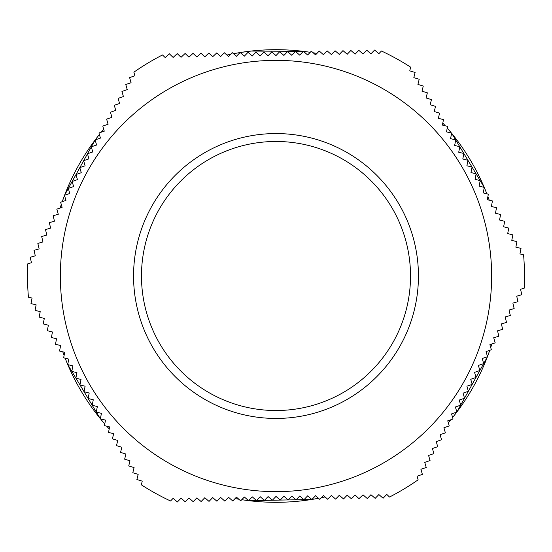 <?xml version="1.0" encoding="UTF-8"?>
<svg xmlns="http://www.w3.org/2000/svg" width="552" height="552" viewBox="0 0 552 552"><rect width="100%" height="100%" fill="white"/><g stroke="black" fill="none" stroke-linecap="round" stroke-linejoin="round"><path stroke-width="0.83" d="M206.627 160.742A134.529 134.529 0 0 0 160.742 345.373A134.529 134.529 0 0 0 345.373 391.258A134.529 134.529 0 0 0 391.258 206.627A134.529 134.529 0 0 0 206.627 160.742M387.2 460.754A215.639 215.639 0 0 0 460.754 164.8A215.639 215.639 0 0 0 164.8 91.246A215.639 215.639 0 0 0 91.246 387.2A215.639 215.639 0 0 0 387.2 460.754A215.639 215.639 0 0 1 91.246 387.2A215.639 215.639 0 0 1 164.8 91.246M220.627 56.559L216.777 52.895L212.692 56.725L208.863 53.04L204.778 56.87L200.956 53.185L196.871 57.015L193.041 53.323L188.957 57.16L185.127 53.468L181.042 57.304L177.22 53.613L173.135 57.449L169.305 53.758L165.22 57.594L162.488 54.959A248.483 248.483 0 0 0 157.382 57.663L157.285 57.712A248.483 248.483 0 0 0 133.874 72.181L134.909 75.783L129.61 77.597L131.079 82.71L125.773 84.525L127.243 89.631L121.944 91.446L123.413 96.559L118.114 98.373L119.584 103.479L114.285 105.294L115.754 110.407L110.448 112.222L111.918 117.328L106.619 119.142L108.088 124.255L102.789 126.07L104.259 131.176L98.96 132.991L100.43 138.103L95.123 139.918L96.593 145.024L91.294 146.839L92.764 151.952L87.464 153.766L88.934 158.872L83.635 160.687L85.105 165.8L79.799 167.615L81.268 172.721L75.969 174.535L77.439 179.648L72.139 181.463L73.609 186.569L68.31 188.384L69.78 193.497L64.474 195.311L65.943 200.417L60.644 202.232L62.114 207.345L56.815 209.16L58.284 214.266A226.306 226.306 0 0 1 58.277 214.259L53.171 215.735L54.448 221.193L49.342 222.656L50.618 228.114L45.512 229.584L46.789 235.042L41.683 236.504L42.959 241.962L37.846 243.432L39.123 248.89L34.017 250.353L35.293 255.811L30.187 257.28L31.464 262.738L27.821 263.78A248.483 248.483 0 0 0 27.6 269.555L27.6 269.666A248.483 248.483 0 0 0 28.421 297.176L32.064 298.08L30.981 303.579L36.142 304.863L35.066 310.362L40.22 311.638L39.144 317.138L44.305 318.421L43.228 323.92L48.383 325.204L47.306 330.696L52.468 331.98L51.384 337.479L56.545 338.762L55.469 344.262L60.63 345.538L59.547 351.037L64.708 352.321L63.632 357.82L68.786 359.104L67.71 364.603L72.871 365.879L71.794 371.379L76.949 372.662L75.872 378.161L81.034 379.445L79.95 384.937L85.111 386.221L84.035 391.72L89.196 393.003L88.113 398.503L93.274 399.779L92.198 405.278L97.352 406.562L96.276 412.061L101.437 413.344L100.36 418.837L105.515 420.12L104.438 425.62L109.6 426.903L108.516 432.402L113.677 433.693A226.306 226.306 0 0 1 113.671 433.679L112.394 438.84L117.755 440.462L116.479 445.623L121.84 447.244L120.557 452.398L125.918 454.02L124.642 459.181L130.003 460.803L128.72 465.964L134.081 467.585L132.797 472.74L138.166 474.361L136.882 479.522L142.243 481.144L141.333 484.822A248.483 248.483 0 0 0 146.218 487.899L146.315 487.954A248.483 248.483 0 0 0 170.554 500.995L173.155 498.297L177.378 501.982L181.063 498.152L185.286 501.837L188.977 498.007L193.2 501.692L196.892 497.863L201.114 501.547L204.799 497.725L209.022 501.402L212.713 497.58L216.936 501.257L220.627 497.435L224.85 501.112L228.542 497.29L232.758 500.974L236.449 497.145L240.672 500.83L244.363 497L248.586 500.685L252.278 496.855L256.494 500.54L260.185 496.71L264.408 500.395L268.099 496.565L272.322 500.25L276.014 496.427L280.237 500.105L283.921 496.282L288.144 499.96L291.835 496.138L296.058 499.822L299.75 495.993L303.973 499.677L307.657 495.848L311.88 499.532L315.572 495.703L319.794 499.387L323.486 495.558L327.709 499.243L331.393 495.413L335.616 499.098L339.307 495.275L343.53 498.953L347.222 495.13L351.445 498.808L355.129 494.985L358.959 498.677L363.043 494.84L367.266 498.525L370.958 494.695L375.181 498.38L378.865 494.551L383.088 498.235L386.779 494.406L389.512 497.041A248.483 248.483 0 0 0 394.618 494.337L394.714 494.288A248.483 248.483 0 0 0 418.126 479.819L417.091 476.217L422.39 474.403L420.921 469.29L426.227 467.475L424.757 462.369L430.056 460.554L428.587 455.441L433.886 453.627L432.416 448.521L437.715 446.706L436.246 441.593L441.552 439.778L440.082 434.672L445.381 432.858L443.911 427.745L449.211 425.93L447.741 420.824L453.04 419.009L451.57 413.897L456.877 412.082L455.407 406.976L460.706 405.161L459.236 400.048L464.536 398.233L463.066 393.127L468.365 391.313L466.895 386.2L472.201 384.385L470.732 379.279L476.031 377.464L474.561 372.352L479.861 370.537L478.391 365.431L483.69 363.616L482.22 358.503L487.526 356.689L486.057 351.583L491.356 349.768L489.886 344.655L495.185 342.84L493.716 337.734A226.306 226.306 0 0 1 493.723 337.741L498.829 336.265L497.552 330.807L502.658 329.344L501.382 323.886L506.488 322.416L505.211 316.958L510.317 315.496L509.041 310.038L514.153 308.568L512.877 303.11L517.983 301.647L516.707 296.189L521.812 294.72L520.536 289.262L524.179 288.22A248.483 248.483 0 0 0 524.4 282.445L524.4 282.334A248.483 248.483 0 0 0 523.579 254.824L519.936 253.92L521.019 248.421L515.858 247.137L516.934 241.638L511.78 240.362L512.856 234.862L507.695 233.579L508.772 228.079L503.617 226.796L504.694 221.304L499.532 220.02L500.616 214.521L495.454 213.238L496.531 207.738L491.37 206.462L492.453 200.962L487.292 199.679L488.368 194.18L483.214 192.896L484.29 187.397L479.129 186.121L480.205 180.621L475.051 179.338L476.128 173.839L470.966 172.555L472.05 167.063L466.888 165.779L467.965 160.28L462.804 158.997L463.887 153.497L458.726 152.221L459.802 146.722L454.648 145.438L455.724 139.939L450.563 138.655L451.639 133.163L446.485 131.88L447.562 126.38L442.4 125.097L443.484 119.598L438.322 118.307A226.306 226.306 0 0 1 438.329 118.321L439.606 113.16L434.245 111.538L435.521 106.377L430.16 104.756L431.443 99.601L426.082 97.98L427.358 92.819L421.997 91.197L423.281 86.036L417.919 84.415L419.203 79.26L413.834 77.639L415.118 72.478L409.756 70.856L410.667 67.178A248.483 248.483 0 0 0 405.782 64.101L405.685 64.046A248.483 248.483 0 0 0 381.446 51.005L378.844 53.703L374.622 50.018L370.937 53.848L366.714 50.163L363.023 53.992L358.8 50.308L355.108 54.137L350.886 50.453L347.201 54.275L342.978 50.598L339.287 54.42L335.064 50.743L331.373 54.565L327.15 50.887L323.458 54.71L319.242 51.026L315.551 54.855L311.328 51.17L307.637 55L303.414 51.315L299.722 55.145L295.506 51.46L291.815 55.29L287.592 51.605L283.9 55.435L279.678 51.75L275.986 55.573L271.763 51.895L268.079 55.717L263.856 52.04L260.164 55.862L255.942 52.178L252.25 56.007L248.027 52.323L244.343 56.152L240.12 52.468L236.428 56.297L232.206 52.612L228.514 56.442L224.291 52.757L220.607 56.587A226.306 226.306 0 0 1 220.614 56.573M349.457 398.04A142.444 142.444 0 0 0 398.04 202.543A142.444 142.444 0 0 0 202.543 153.96A142.444 142.444 0 0 0 153.96 349.457A142.444 142.444 0 0 0 349.457 398.04M60.182 207.897A226.306 226.306 0 0 1 61.293 204.482L60.189 207.897M62.321 201.459A226.306 226.306 0 0 1 64.515 195.449L62.328 201.459M64.701 194.953A226.306 226.306 0 0 1 95.144 139.966L64.708 194.953M95.475 139.525A226.306 226.306 0 0 1 99.388 134.495L95.461 139.525M101.423 131.99A226.306 226.306 0 0 1 103.707 129.265L101.409 131.997M227.072 55.048A226.306 226.306 0 0 1 230.584 54.296M240.037 52.557L233.703 53.668A226.306 226.306 0 0 1 240.017 52.571M303.379 51.35L251.167 51.06L240.527 52.474A226.306 226.306 0 0 1 303.379 51.357M303.931 51.426A226.306 226.306 0 0 1 310.238 52.302M316.931 53.42L313.426 52.806A226.306 226.306 0 0 1 316.931 53.427M442.89 123.151A226.306 226.306 0 0 1 445.291 125.815L442.89 123.144M447.396 128.223A226.306 226.306 0 0 1 451.501 133.129L447.396 128.216M451.84 133.536A226.306 226.306 0 0 1 484.235 187.39L451.84 133.529M486.857 193.807L484.456 187.894A226.306 226.306 0 0 1 486.85 193.8M488.002 196.822A226.306 226.306 0 0 1 489.217 200.155L488.002 196.816M491.818 344.103A226.306 226.306 0 0 1 490.707 347.518L491.818 344.103M489.679 350.541A226.306 226.306 0 0 1 487.485 356.551L489.679 350.541M487.299 357.047A226.306 226.306 0 0 1 456.856 412.033L487.299 357.047M456.525 412.475A226.306 226.306 0 0 1 452.612 417.505L456.532 412.475M450.577 420.01A226.306 226.306 0 0 1 448.293 422.735L450.577 420.01M324.928 496.952A226.306 226.306 0 0 1 321.416 497.704L324.935 496.959M318.283 498.318A226.306 226.306 0 0 1 311.983 499.429L318.29 498.325M248.621 500.65L311.459 499.512A226.306 226.306 0 0 1 248.621 500.643M248.069 500.574A226.306 226.306 0 0 1 241.762 499.698M235.069 498.58L238.574 499.194A226.306 226.306 0 0 1 235.069 498.573M109.11 428.849A226.306 226.306 0 0 1 106.709 426.185L109.11 428.856M104.604 423.777A226.306 226.306 0 0 1 100.498 418.871L104.604 423.784M100.16 418.464A226.306 226.306 0 0 1 67.765 364.61L100.16 418.471M65.143 358.193L67.544 364.106A226.306 226.306 0 0 1 65.15 358.2M63.997 355.177A226.306 226.306 0 0 1 62.783 351.845L63.997 355.184M310.245 52.295L303.924 51.419M230.598 54.275L227.058 55.034M248.076 500.581L241.755 499.705"/></g></svg>
